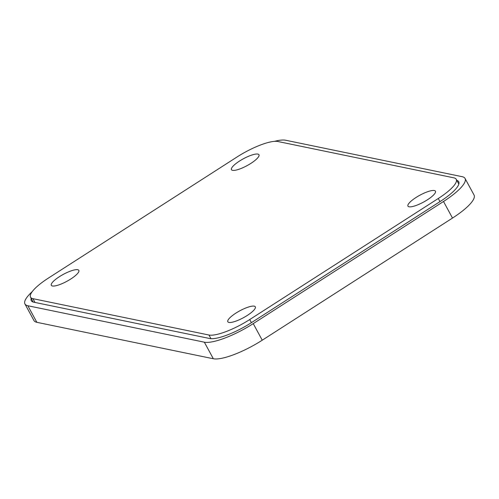 <?xml version="1.0" encoding="UTF-8"?>
<svg xmlns="http://www.w3.org/2000/svg" width="499" height="499" viewBox="0 0 499 499"><rect width="100%" height="100%" fill="white"/><g stroke="black" fill="none" stroke-linecap="round" stroke-linejoin="round"><path stroke-width="0.75" d="M456.236 179.297A34.774 8.658 -28.5 0 1 438.278 198.496L249.706 319.553A34.774 8.658 -28.5 0 1 208.956 335.016L32.965 298.676A34.774 8.658 -28.5 0 1 30.551 297.204A34.774 8.658 -28.5 0 1 48.509 278.005L237.081 156.954A34.774 8.658 -28.5 0 1 277.831 141.491L453.816 177.825A34.774 8.658 -28.5 0 1 456.236 179.297L458.837 184.094M416.029 197.485A15.65 3.898 151.5 0 1 434.367 190.524A15.65 3.898 151.5 0 1 435.459 191.186A15.65 3.898 151.5 0 1 427.375 199.825A15.65 3.898 151.5 0 1 409.037 206.786A15.65 3.898 151.5 0 1 407.951 206.124A15.65 3.898 151.5 0 1 416.029 197.485M235.902 313.116A15.65 3.898 151.5 0 1 254.241 306.161A15.65 3.898 151.5 0 1 255.326 306.823A15.65 3.898 151.5 0 1 245.377 316.609A15.65 3.898 151.5 0 1 228.91 322.423A15.65 3.898 151.5 0 1 227.818 321.755A15.65 3.898 151.5 0 1 235.902 313.116M250.885 163.385A15.65 3.898 151.5 0 1 232.546 170.346A15.65 3.898 151.5 0 1 231.461 169.685A15.65 3.898 151.5 0 1 241.41 159.892A15.65 3.898 151.5 0 1 257.877 154.085A15.65 3.898 151.5 0 1 258.962 154.746A15.65 3.898 151.5 0 1 250.885 163.385M70.758 279.022A15.65 3.898 151.5 0 1 52.42 285.977A15.65 3.898 151.5 0 1 51.328 285.316A15.65 3.898 151.5 0 1 59.412 276.677A15.65 3.898 151.5 0 1 77.75 269.716A15.65 3.898 151.5 0 1 78.836 270.383A15.65 3.898 151.5 0 1 70.758 279.022M274.444 141.354A41.729 10.385 151.5 0 1 285.659 140.244L462.149 176.683A41.729 10.385 151.5 0 1 465.049 178.449A41.729 10.385 151.5 0 1 443.505 201.49L253.243 323.626A41.729 10.385 151.5 0 1 204.341 342.183L27.85 305.744A41.729 10.385 151.5 0 1 24.95 303.972A41.729 10.385 151.5 0 1 32.204 291.666M24.95 303.972L33.951 320.551A41.729 10.385 -28.5 0 0 36.851 322.317L213.341 358.756A41.729 10.385 -28.5 0 0 262.243 340.199L452.506 218.063A41.729 10.385 -28.5 0 0 474.05 195.028L465.049 178.449M31.163 298.333A35.473 8.832 -28.5 0 0 31.2 300.541A35.473 8.832 -28.5 0 0 33.732 302.182L209.717 338.515A35.473 8.832 -28.5 0 0 251.284 322.741L440.417 201.328A35.473 8.832 -28.5 0 0 458.656 181.617A35.473 8.832 -28.5 0 0 456.822 180.382M251.402 322.672L249.706 319.553M438.278 198.496L439.975 201.615M208.956 335.016L210.946 338.678M35.011 302.444L32.965 298.676M452.506 218.063L443.505 201.49M253.243 323.626L262.243 340.199M213.341 358.756L204.341 342.183M27.85 305.744L36.851 322.317M30.551 297.204L33.177 302.038"/></g></svg>
